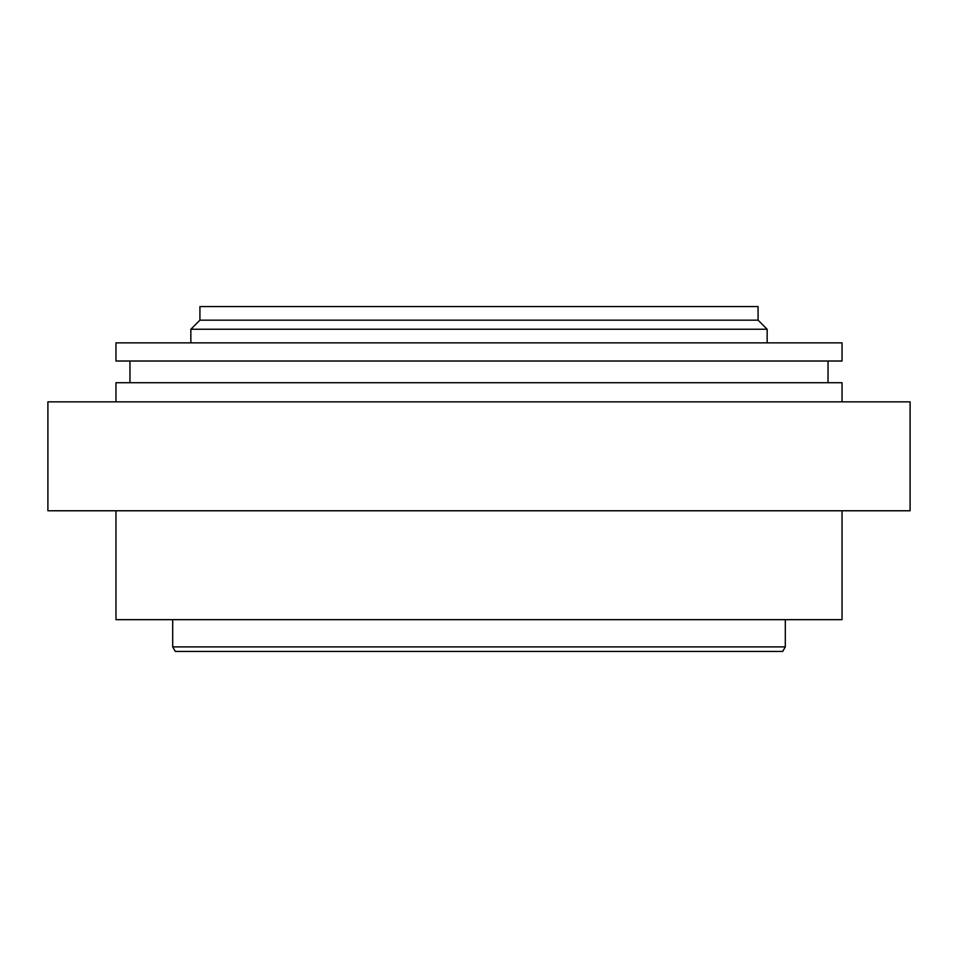 <?xml version="1.0" encoding="UTF-8"?>
<svg xmlns="http://www.w3.org/2000/svg" width="958" height="958" viewBox="0 0 958 958"><rect width="100%" height="100%" fill="white"/><g stroke="black" fill="none" stroke-linecap="round" stroke-linejoin="round"><path stroke-width="1.44" d="M479 401.857L910.1 401.857L910.1 510.77L47.9 510.77L47.9 401.857L479 401.857M115.966 510.77L115.966 619.67L842.034 619.67L842.034 510.77M115.966 401.857L115.966 382.709L842.034 382.709L842.034 401.857M479 342.868L842.034 342.868L842.034 361.01L115.966 361.01L115.966 342.868L479 342.868M767.154 342.868L767.154 329.253L190.846 329.253L190.846 342.868M190.846 329.253L199.923 320.176L758.077 320.176L767.154 329.253M199.923 320.176L199.923 306.56L758.077 306.56L758.077 320.176M782.686 651.44L175.314 651.44L172.691 646.901L785.309 646.901L782.686 651.44M828.035 382.709L828.035 361.01M129.965 382.709L129.965 361.01M172.691 619.67L172.691 646.901M785.309 619.67L785.309 646.901"/></g></svg>
